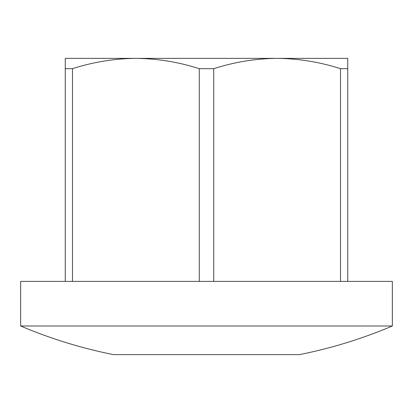 <?xml version="1.0" encoding="UTF-8"?>
<svg xmlns="http://www.w3.org/2000/svg" width="413" height="413" viewBox="0 0 413 413"><rect width="100%" height="100%" fill="white"/><g stroke="black" fill="none" stroke-linecap="round" stroke-linejoin="round"><path stroke-width="0.62" d="M392.35 325.991L392.35 281.387L20.65 281.387L20.65 325.991A475.776 475.776 0 0 0 113.575 354.633L299.425 354.633A475.776 475.776 0 0 0 392.35 325.991L20.65 325.991M213.727 281.387L213.727 68.672C234.532 62.022 255.668 58.584 277.123 58.367L135.867 58.367C157.405 58.6 178.535 62.033 199.273 68.672L199.273 281.387M213.727 68.672L199.273 68.672M347.746 281.387L347.746 58.367L277.123 58.367C298.651 58.6 319.781 62.033 340.519 68.672L340.519 281.387M347.746 68.672L340.519 68.672M72.481 281.387L72.481 68.672C93.286 62.022 114.422 58.584 135.877 58.367L65.254 58.367L65.254 281.387M72.481 68.672L65.254 68.672"/></g></svg>
